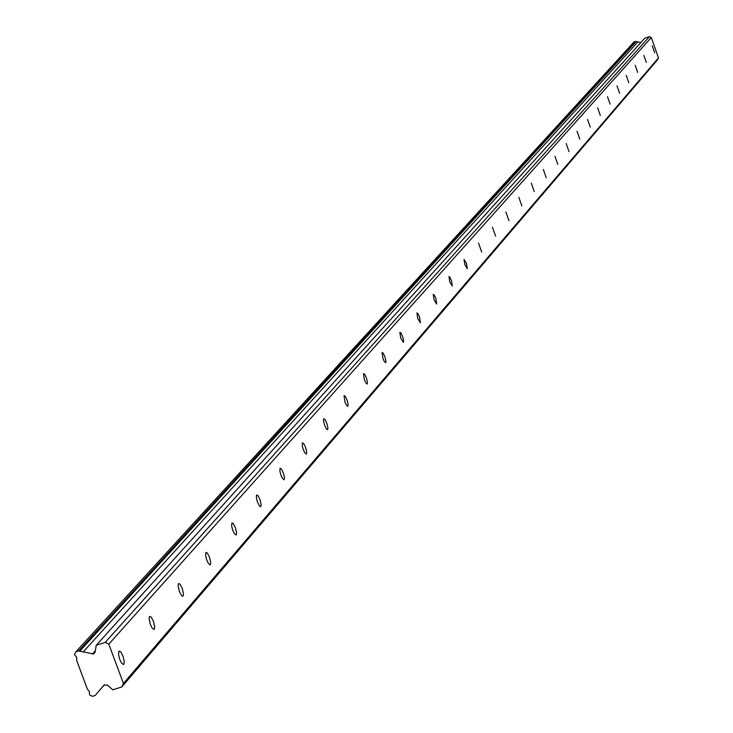 <?xml version="1.0" encoding="UTF-8"?>
<svg xmlns="http://www.w3.org/2000/svg" width="733" height="733" viewBox="0 0 733 733"><rect width="100%" height="100%" fill="white"/><g stroke="black" fill="none" stroke-linecap="round" stroke-linejoin="round"><path stroke-width="1.1" d="M118.92 651.151L118.59 654.844L119.681 659.214L121.467 663.008L123.675 664.62L124.317 662.018L123.098 656.383L120.688 651.756L118.92 651.151M652.278 45.831L654.697 52.785L652.278 45.831M643.858 55.387L646.314 62.452L643.858 55.387M635.181 65.237L637.673 72.402L635.181 65.237M626.239 75.389L628.767 82.664L626.239 75.389M617.012 85.862L619.587 93.247L617.012 85.862M607.492 96.664L610.103 104.168L607.492 96.664M597.661 107.815L600.318 115.448L597.661 107.815M587.509 119.332L590.212 127.093L587.509 119.332M577.018 131.244L579.776 139.123L577.018 131.244M566.178 143.549L568.973 151.566L566.178 143.549M554.954 156.285L557.795 164.439L554.954 156.285M543.336 169.47L546.232 177.771L543.336 169.47M531.306 183.131L534.256 191.57L531.306 183.131M518.827 197.287L521.832 205.881L518.827 197.287M505.889 211.965L508.959 220.715L505.889 211.965M492.466 227.203L495.59 236.118L492.466 227.203M478.521 243.026L481.7 252.115L478.521 243.026M464.035 259.473L464.878 264.723L467.278 268.736L466.49 263.431L464.035 259.473M448.953 276.588L449.805 281.948L452.27 286.035L451.482 280.611L449.915 277.23L448.953 276.588M433.267 294.391L434.119 299.879L436.639 304.03L435.869 298.478L434.257 295.042L433.267 294.391M416.912 312.945L417.764 318.562L420.366 322.786L419.588 317.105L417.947 313.596L416.912 312.945M399.87 332.296L400.722 338.05L403.397 342.338L403.636 340.634L402.619 336.52L400.933 332.947L399.87 332.296M382.076 352.491L382.928 358.382L384.229 361.342L385.677 362.753L385.943 360.993L384.917 356.779L383.185 353.141L382.076 352.491M363.495 373.583L364.347 379.621L365.675 382.644L367.178 384.074L367.462 382.26L366.418 377.944L364.64 374.233L363.495 373.583M344.061 395.637L344.913 401.831L346.278 404.918L347.827 406.366L348.138 404.497L347.076 400.081L345.252 396.287L344.061 395.637M323.72 418.717L323.491 420.559L324.563 425.085L326.442 428.961L327.578 429.694L327.908 427.77L326.836 423.243L324.957 419.377L323.72 418.717M302.399 442.906L302.289 445.829L303.251 449.448L304.69 452.664L306.357 454.148L306.715 452.151L305.624 447.515L303.691 443.566L302.399 442.906M280.043 468.286L279.905 471.301L280.886 475.002L282.37 478.292L284.092 479.794L284.486 477.724L283.378 472.968L281.39 468.937L280.043 468.286M256.559 494.94L256.403 498.046L257.393 501.848L259.445 505.981L260.719 506.732L261.14 504.588L260.013 499.704L257.961 495.581L256.559 494.94M231.866 522.959L231.683 526.175L232.691 530.069L234.267 533.514L236.127 535.053L236.594 532.836L235.449 527.815L233.332 523.6L231.866 522.959M205.872 552.462L205.652 555.788L206.688 559.792L208.309 563.32L210.243 564.877L210.747 562.568L209.583 557.41L207.402 553.103L205.872 552.462M178.467 583.569L178.082 585.823L179.264 591.137L181.518 595.553L182.957 596.314L183.497 593.922L182.325 588.617L180.071 584.201L178.467 583.569M149.523 616.416L149.111 618.753L150.302 624.223L152.033 627.924L154.141 629.519L154.727 627.017L153.536 621.557L151.209 617.03L149.523 616.416M108.814 644.151L105.24 642.355L96.225 645.269L95.07 652.242L93.577 653.973L78.578 650.968L75.838 651.857L74.519 654.67L76.699 657.437L76.626 660.323L87.419 689.258L89.399 691.476L89.527 694.893L92.431 696.35L95.18 695.47L103.976 685.144L107.275 685.007L112.809 689.817L121.825 686.922L123.446 683.468L108.814 644.151L651.289 37.548L658.481 57.889L123.446 683.468M658.481 57.889L657.602 59.712L121.825 686.922M75.838 651.857L634.091 41.891L635.529 41.405L640.908 42.505M96.225 645.269L644.747 38.253L649.447 36.65L651.289 37.548M105.24 642.355L649.447 36.65M104.443 684.741L98.085 692.062M83.141 651.976L637.884 41.891M95.18 695.47L95.922 694.6M79.75 651.225L636.134 41.524M78.578 650.968L635.529 41.405M95.317 650.73L92.349 654.028"/></g></svg>
